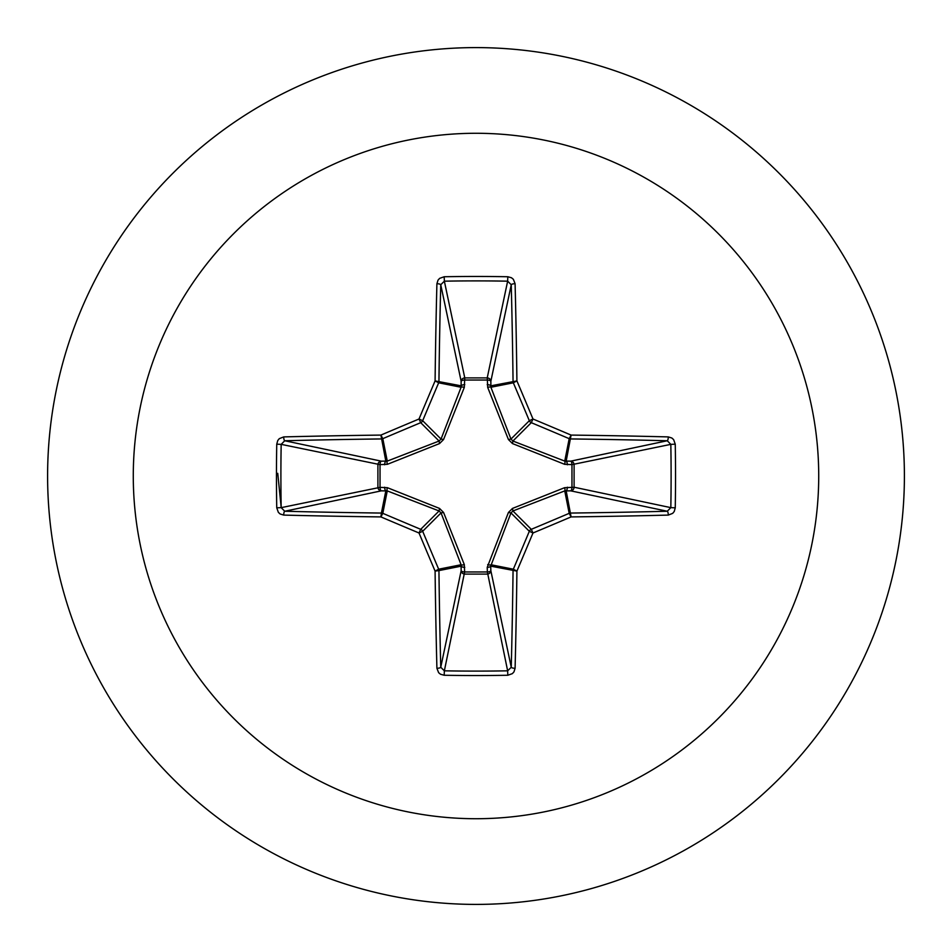 <?xml version="1.0" encoding="UTF-8"?>
<svg xmlns="http://www.w3.org/2000/svg" width="952" height="952" viewBox="0 0 952 952"><rect width="100%" height="100%" fill="white"/><g stroke="black" fill="none" stroke-linecap="round" stroke-linejoin="round"><path stroke-width="1.43" d="M668.28 515.091A685.19 59.714 180 0 1 571.093 516.912A685.273 59.726 157.5 0 1 532.989 532.989A685.273 59.726 112.5 0 1 516.912 571.093A685.19 59.714 90 0 1 515.091 668.28L513.985 671.85L512.366 673.635L507.821 675.254A682.203 261.062 180 0 1 476 675.539A682.203 261.062 180 0 1 444.179 675.254L444.358 670.827A678.562 259.67 0 0 0 476 671.101A678.562 259.67 0 0 0 507.642 670.827L511.248 667.257A681.549 59.405 -90 0 0 513.057 570.593A3.653 3.641 -78.8 0 1 513.33 569.201A681.632 59.405 -67.5 0 0 529.324 531.287A3.653 3.629 -45 0 1 531.287 529.324A681.632 59.405 -22.5 0 0 569.201 513.33A3.653 3.641 -11.3 0 1 570.593 513.057A681.549 59.405 0 0 0 667.257 511.248L670.827 507.642A678.562 259.67 -90 0 0 670.827 444.358L667.257 440.752A681.549 59.405 180 0 0 570.593 438.943A3.653 3.641 -168.8 0 1 569.201 438.67A681.632 59.405 -157.5 0 0 531.287 422.676A3.653 3.629 -135 0 1 529.324 420.713A681.632 59.405 -112.5 0 0 513.33 382.799A3.653 3.641 -101.3 0 1 513.057 381.407A681.549 59.405 -90 0 0 511.248 284.743L507.642 281.173L507.821 276.746L511.474 277.758L513.354 279.305L515.091 283.72A3.653 1.023 178.5 0 0 511.248 284.743L490.851 381.276L490.899 387.262L510.962 439.074L512.926 441.038L564.738 461.101L570.724 461.149A3.653 3.368 -101.9 0 1 574.092 464.778L574.092 487.222L670.827 507.642L675.254 507.821L674.242 511.474L672.695 513.354L668.28 515.091A3.653 1.023 -91.5 0 0 667.257 511.248L570.724 490.851L564.738 490.899L512.926 510.962L510.962 512.926L490.708 566.142A3.653 1.25 -1.8 0 1 487.222 567.38L508.427 512.473L512.473 508.427L564.584 487.698L571.962 487.364A3.653 1.25 -88.2 0 1 570.724 490.851A3.653 3.368 -78.1 0 0 574.092 487.222L571.962 487.364L571.962 464.635L564.584 464.302L512.473 443.572L508.427 439.526L487.698 387.416L487.364 380.038A3.653 1.25 -178.2 0 1 490.851 381.276A3.653 3.368 -168.1 0 0 487.222 377.908L507.642 281.173A678.562 259.67 180 0 0 444.358 281.173L440.752 284.743A3.653 1.023 -178.5 0 0 436.908 283.72L438.015 280.15L439.634 278.365L444.179 276.746A682.203 261.062 0 0 1 476 276.461A682.203 261.062 0 0 1 507.821 276.746M487.698 564.584A3.653 1.119 -159.1 0 0 490.899 564.738L513.33 569.201L516.912 571.093L490.708 566.142L490.851 570.724A3.653 3.368 -11.9 0 1 487.222 574.092L464.778 574.092A3.653 3.368 11.9 0 1 461.149 570.724L461.101 564.738L441.038 512.926L439.074 510.962L387.262 490.899L381.276 490.851A3.653 3.368 78.1 0 1 377.908 487.222L377.908 464.778A3.653 3.368 101.9 0 1 381.276 461.149L387.262 461.101L439.074 441.038L441.038 439.074L461.101 387.262A3.653 1.119 -159.1 0 1 464.302 387.416L464.778 377.908L487.222 377.908L487.364 380.038L464.635 380.038A3.653 1.25 -1.8 0 0 461.149 381.276L440.752 284.743A681.549 59.405 90 0 0 438.943 381.407A3.653 3.641 101.2 0 1 438.67 382.799A681.632 59.405 112.5 0 0 422.676 420.713A3.653 3.629 135 0 1 420.713 422.676A681.632 59.405 157.5 0 0 382.799 438.67A3.653 3.641 168.8 0 1 381.407 438.943A681.549 59.405 180 0 0 284.743 440.752L281.173 444.358L276.746 444.179L277.758 440.526L279.305 438.646L283.72 436.908A685.19 59.714 -0 0 1 380.907 435.088A685.273 59.726 -22.5 0 1 419.011 419.011A685.273 59.726 -67.5 0 1 435.088 380.907A685.19 59.714 -90 0 1 436.908 283.72M464.302 387.416L443.572 439.526L439.526 443.572L387.416 464.302L380.038 464.635L380.038 487.364L387.416 487.698L439.526 508.427L443.572 512.473L464.302 564.584L464.635 571.962L487.364 571.962L487.222 567.38M476 133.28A342.72 342.72 0 0 1 818.72 476A342.72 342.72 0 0 1 476 818.72A342.72 342.72 0 0 1 133.28 476A342.72 342.72 0 0 1 476 133.28M476 47.6A428.4 428.4 0 0 1 904.4 476A428.4 428.4 0 0 1 476 904.4A428.4 428.4 0 0 1 47.6 476A428.4 428.4 0 0 1 476 47.6A428.4 428.4 0 0 0 47.6 476A428.4 428.4 0 0 0 476 904.4M444.179 675.254L440.526 674.242L438.646 672.695L436.908 668.28A685.19 59.714 -90 0 1 435.088 571.093A685.273 59.726 -112.5 0 1 419.011 532.989A685.273 59.726 -157.5 0 1 380.907 516.912A685.19 59.714 180 0 1 283.72 515.091L280.15 513.985L278.365 512.366L276.746 507.821A682.203 261.062 -90 0 1 276.461 476A682.203 261.062 -90 0 1 276.746 444.179M277.746 473.322L281.173 507.333M668.28 436.908L671.85 438.015L673.635 439.634L675.254 444.179L670.827 444.358L571.962 464.635A3.653 1.25 88.2 0 0 570.724 461.149L667.257 440.752A3.653 1.023 91.5 0 0 668.28 436.908A685.19 59.714 -0 0 0 571.093 435.088L569.201 438.67L564.738 461.101A3.653 1.119 110.9 0 1 564.584 464.302M283.72 436.908A3.653 1.023 -91.5 0 0 284.743 440.752L381.276 461.149A3.653 1.25 -88.2 0 0 380.038 464.635L281.173 444.358A678.562 259.67 90 0 0 280.899 476A678.562 259.67 90 0 0 281.173 507.642L284.743 511.248A3.653 1.023 91.5 0 0 283.72 515.091M276.746 507.821L281.173 507.642L380.038 487.364A3.653 1.25 88.2 0 0 381.276 490.851L284.743 511.248A681.549 59.405 -0 0 0 381.407 513.057A3.653 3.641 11.3 0 1 382.799 513.33L380.907 516.912L381.407 513.057L385.857 490.708A3.653 1.25 88.2 0 1 384.62 487.222M387.416 487.698A3.653 1.119 110.9 0 0 387.262 490.899L382.799 513.33A681.632 59.405 22.5 0 0 420.713 529.324A3.653 3.629 45 0 1 422.676 531.287L419.011 532.989L420.713 529.324L439.074 510.962L439.526 508.427M443.572 512.473L441.038 512.926L422.676 531.287A681.632 59.405 67.5 0 0 438.67 569.201A3.653 3.641 78.8 0 1 438.943 570.593L435.088 571.093L438.67 569.201L461.101 564.738A3.653 1.119 159.1 0 0 464.302 564.584M464.778 567.38A3.653 1.25 -178.2 0 1 461.292 566.142L438.943 570.593A681.549 59.405 90 0 0 440.752 667.257L444.358 670.827L464.635 571.962A3.653 1.25 -178.2 0 1 461.149 570.724L440.752 667.257A3.653 1.023 178.5 0 1 436.908 668.28M464.778 384.62A3.653 1.25 -1.8 0 0 461.292 385.857L435.088 380.907L438.67 382.799L461.101 387.262L461.149 381.276A3.653 3.368 168.1 0 1 464.778 377.908L444.358 281.173L444.179 276.746M508.427 512.473L510.962 512.926L529.324 531.287L532.989 532.989L531.287 529.324L512.926 510.962L512.473 508.427M515.091 668.28A3.653 1.023 -178.5 0 1 511.248 667.257L490.851 570.724A3.653 1.25 -1.8 0 1 487.364 571.962L507.642 670.827L507.821 675.254M564.584 487.698A3.653 1.119 -110.9 0 1 564.738 490.899L569.201 513.33L571.093 516.912L566.142 490.708A3.653 1.25 -88.2 0 0 567.38 487.222M567.38 464.778A3.653 1.25 88.2 0 0 566.142 461.292L571.093 435.088A685.273 59.726 22.5 0 0 532.989 419.011L529.324 420.713L510.962 439.074L508.427 439.526M512.473 443.572L512.926 441.038L531.287 422.676L532.989 419.011A685.273 59.726 67.5 0 0 516.912 380.907L490.708 385.857A3.653 1.25 -178.2 0 0 487.222 384.62M487.698 387.416A3.653 1.119 159.1 0 1 490.899 387.262L513.33 382.799L516.912 380.907A685.19 59.714 90 0 0 515.091 283.72M387.416 464.302A3.653 1.119 -110.9 0 1 387.262 461.101L382.799 438.67L380.907 435.088L385.857 461.292A3.653 1.25 -88.2 0 0 384.62 464.778M443.572 439.526L441.038 439.074L422.676 420.713L419.011 419.011L420.713 422.676L439.074 441.038L439.526 443.572M675.254 444.179A682.203 261.062 90 0 1 675.254 507.821"/></g></svg>
